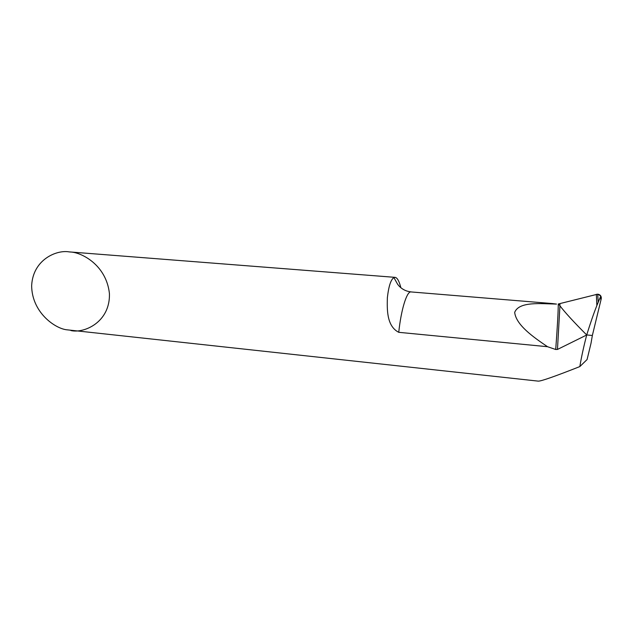 <?xml version="1.0" encoding="UTF-8"?>
<svg xmlns="http://www.w3.org/2000/svg" width="633" height="633" viewBox="0 0 633 633"><rect width="100%" height="100%" fill="white"/><g stroke="black" fill="none" stroke-linecap="round" stroke-linejoin="round"><path stroke-width="0.95" d="M400.863 287.73C399.186 281.107 397.255 277.65 395.087 277.357L393.94 277.634C390.87 279.462 388.678 286.179 387.356 297.787C387.182 308.01 386.138 325.94 398.75 332.317L547.521 346.71L555.719 349.495L557.467 349.44L586.72 334.984C583.689 346.599 581.395 357.131 579.836 366.578C555.133 376.326 541.302 381.177 538.343 381.137L66.204 329.73C54.359 328.036 31.879 312.061 31.65 285.712C32.892 259.451 56.772 249.639 69.108 251.887L70.279 252.005C81.269 252.203 106.241 264.768 109.414 293.427C110.427 322.529 83.564 333.678 70.864 330.537M552.134 303.539L556.502 304.077C540.883 303.769 519.044 301.221 514.676 312.386C516.101 325.014 533.295 337.096 547.521 346.71M592.353 335.482L601.247 298.744L592.353 335.482L586.672 334.936C574.004 322.268 565.095 312.567 559.936 305.818L558.52 303.959L559.936 305.818C565.134 312.615 574.044 322.316 586.672 334.936L592.353 335.482L591.016 343.284L587.076 359.544L579.836 366.578M599.989 298.903L601.247 298.744L600.804 295.999L596.864 305.549C593.691 313.517 590.32 323.297 586.736 334.897M601.342 298.19C601.295 295.92 600.084 294.574 597.702 294.163L558.551 303.935L597.702 294.163L600.804 295.999M557.467 349.44L559.936 305.818L559.952 303.682L558.551 303.935M555.719 349.495C557.372 327.229 558.227 312.061 558.274 303.998M398.75 332.317C401.037 310.217 406.536 292.106 410.651 291.9L552.989 303.611M597.71 294.163L598.209 302.36M596.864 305.549L596.341 294.282M393.94 277.634L397.627 284.288C400.523 288.142 404.329 290.579 409.037 291.607L411.023 291.884M69.108 251.887L395.087 277.357M600.685 296.513L600.488 295.564"/></g></svg>

